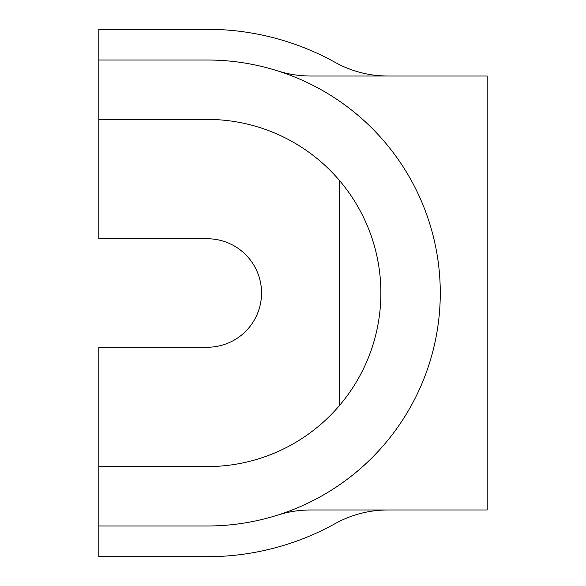 <?xml version="1.0" encoding="UTF-8"?>
<svg xmlns="http://www.w3.org/2000/svg" width="586" height="586" viewBox="0 0 586 586"><rect width="100%" height="100%" fill="white"/><g stroke="black" fill="none" stroke-linecap="round" stroke-linejoin="round"><path stroke-width="0.88" d="M207.29 60.014L207.451 60.014A232.986 232.986 0 0 1 440.276 293A232.986 232.986 0 0 1 207.29 525.986L98.8 525.986L98.8 466.588L207.29 466.588A173.588 173.588 0 0 0 380.878 293A173.588 173.588 0 0 0 207.29 119.412L98.8 119.412L98.8 60.014L207.29 60.014L98.8 60.014L98.8 29.3L207.29 29.3A263.7 263.7 0 0 1 335.207 62.402A108.491 108.491 0 0 0 387.829 76.019M277.786 70.935A108.491 108.491 0 0 0 310.609 76.019L487.2 76.019L487.2 509.981L310.609 509.981A108.491 108.491 0 0 0 277.786 515.065M387.829 509.981A108.491 108.491 0 0 0 335.207 523.598A263.7 263.7 0 0 1 207.29 556.7L98.8 556.7L98.8 525.986L207.29 525.986M98.8 524.155L98.8 347.242L207.29 347.242A54.242 54.242 0 0 0 261.539 293A54.242 54.242 0 0 0 207.29 238.758L98.8 238.758L98.8 61.845M339.536 180.561L339.536 405.439"/></g></svg>
